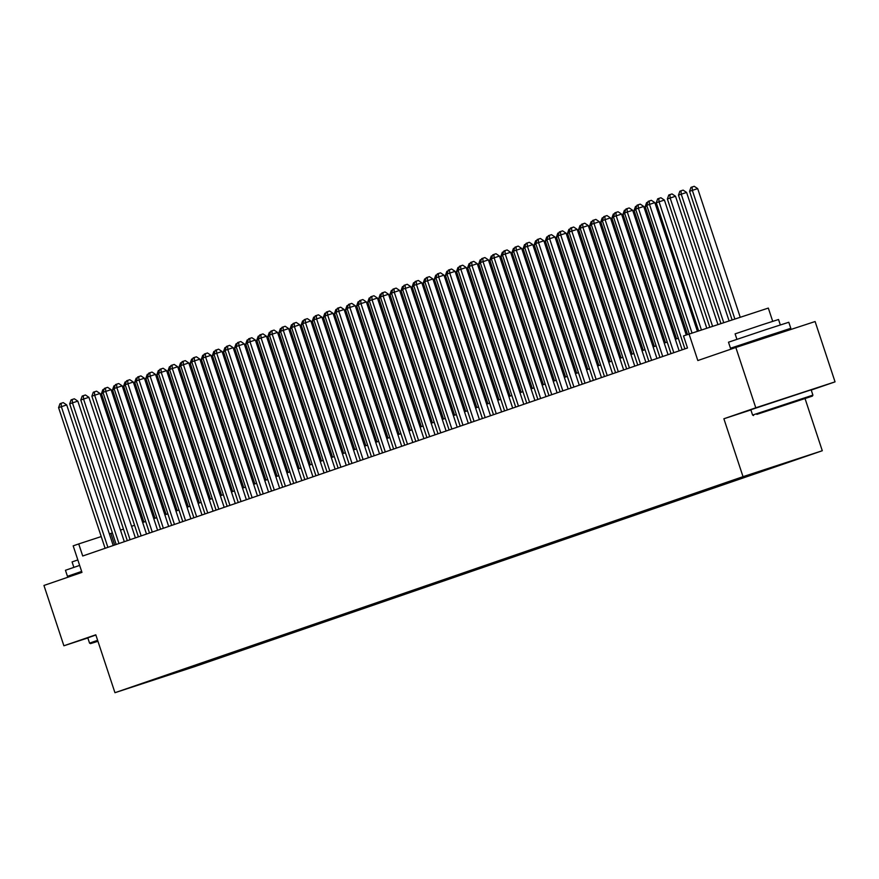 <?xml version="1.0" encoding="UTF-8"?>
<svg xmlns="http://www.w3.org/2000/svg" width="879" height="879" viewBox="0 0 879 879"><rect width="100%" height="100%" fill="white"/><g stroke="black" fill="none" stroke-linecap="round" stroke-linejoin="round"><path stroke-width="1.32" d="M739.514 477.967L754.083 473.177L739.514 477.967M772.707 321.329L768.323 308.079L683.499 335.921L687.499 347.985L82.714 556L78.725 543.936L73.177 545.848L81.956 572.383L43.95 585.458L63.892 645.779L87.834 637.945M811.229 390.056L835.05 381.86L815.108 321.538L735.833 347.48L755.786 407.79L723.878 418.767L743.03 476.671L822.294 450.74L805.065 398.648M743.03 476.671L114.951 692.707L194.215 666.776L822.294 450.74M835.05 381.86L755.786 407.79M141.464 683.906L127.334 688.554L141.431 683.818M186.645 668.183L187.513 668.688L202.511 663.777L797.297 459.19L734.745 479.659L155.078 679.049M187.513 668.688L154.946 679.335M689.048 334.009L697.827 360.544L735.833 347.48M114.951 692.707L95.8 634.803L63.892 645.779M112.38 532.905L109.37 533.916M101.228 536.575L78.725 543.936M678.313 338.239L675.325 339.272M667.216 342.063L664.227 343.096M656.119 345.876L653.13 346.908M645.021 349.699L642.033 350.721M633.924 353.512L630.935 354.545M622.826 357.324L619.838 358.357M611.729 361.148L608.74 362.17M600.632 364.961L597.643 365.994M589.534 368.784L586.546 369.806M578.437 372.597L575.448 373.63M567.34 376.41L564.351 377.443M556.253 380.233L553.254 381.255M545.156 384.046L542.156 385.079M534.058 387.859L531.059 388.892M522.961 391.682L519.961 392.715M511.864 395.495L508.864 396.528M500.766 399.319L497.767 400.341M489.669 403.131L486.669 404.164M478.572 406.944L475.572 407.977M467.474 410.768L464.475 411.801M456.377 414.58L453.388 415.613M445.279 418.404L442.291 419.426M434.182 422.217L431.193 423.249M423.085 426.029L420.096 427.062M411.987 429.853L408.999 430.875M400.89 433.666L397.901 434.698M389.793 437.489L386.804 438.511M378.695 441.302L375.707 442.335M367.598 445.115L364.609 446.147M356.5 448.938L353.512 449.96M345.403 452.751L342.414 453.784M334.317 456.564L331.317 457.596M323.219 460.387L320.22 461.42M312.122 464.2L309.122 465.233M301.025 468.024L298.025 469.045M289.927 471.836L286.928 472.869M278.83 475.649L275.83 476.682M267.732 479.473L264.733 480.505M256.635 483.285L253.635 484.318M245.538 487.109L242.538 488.131M234.44 490.921L231.452 491.954M223.343 494.734L220.354 495.767M212.246 498.558L209.257 499.58M201.148 502.37L198.16 503.403M190.051 506.194L187.062 507.216M178.953 510.007L175.965 511.04M167.856 513.819L164.867 514.852M156.759 517.643L153.77 518.665M145.661 521.456L142.673 522.489M134.564 525.268L131.575 526.301M123.478 529.092L120.478 530.125M114.688 545.002L110.864 533.432M202.192 662.832L202.511 663.777M174.767 672.27L175.306 672.885M723.878 418.767L750.886 409.933M113.215 545.518L66.716 404.933L61.365 406.691L107.886 547.353M58.585 407.636L59.992 403.692L61.101 403.307L61.365 406.691L58.585 407.636L105.106 548.298M61.101 403.307L63.244 402.604L66.716 404.933M103.195 393.023L101.437 393.627L143.914 522.06M101.437 393.627L102.832 389.672L104.085 389.243M97.866 641.055L90.515 643.615L97.943 641.296M90.515 643.615L89.548 643.131L97.624 640.319M81.253 571.91L67.452 576.305L65.453 570.273L79.648 565.406M67.452 576.305L81.637 571.427M73.858 567.351L72.067 561.923L77.835 559.923M89.548 643.131L87.801 637.824L95.866 635.012M81.472 572.559L81.681 571.57M756.852 414.372L812.416 396.088L756.852 414.372M752.589 415.064L812.91 395.121L811.152 389.815L750.831 409.757L752.589 415.064L753.556 415.558M769.916 410.097L797.703 400.945L769.916 410.097M744.293 343.843L730.482 348.238L728.493 342.206L765.763 329.68L788.804 322.263L790.803 328.296L777.102 332.998M730.482 348.238L790.803 328.296M736.899 339.283L735.097 333.866L761.928 324.845L778.53 319.506L780.321 324.922M744.546 344.623L744.238 343.689L764.51 336.877L777.047 332.844L777.399 333.877M124.313 541.695L77.813 401.121L72.463 402.868L118.984 543.53M69.683 403.824L71.089 399.879L72.199 399.495L72.463 402.868L69.683 403.824L116.204 544.486M72.199 399.495L74.341 398.791L77.813 401.121M135.399 537.882L88.911 397.297L83.56 399.055L130.07 539.717M80.78 400.011L82.186 396.055L83.296 395.682L83.56 399.055L80.78 400.011L127.301 540.673M83.296 395.682L85.439 394.979L88.911 397.297M146.496 534.069L100.008 393.484L94.657 395.231L141.167 535.893M91.877 396.187L93.284 392.243L94.394 391.858L94.657 395.231L91.877 396.187L138.399 536.849M94.394 391.858L96.536 391.155L100.008 393.484M157.594 530.246L111.106 389.661L105.755 391.419L152.265 532.081M102.975 392.375L104.381 388.419L105.491 388.046L105.755 391.419L102.975 392.375L149.496 533.037M105.491 388.046L107.634 387.342L111.106 389.661M114.281 389.199L112.534 389.804L155.012 518.247M112.534 389.804L113.929 385.859L115.182 385.431M125.378 385.387L123.631 385.991L166.109 514.424M123.631 385.991L125.027 382.046L126.279 381.618M136.476 381.574L134.729 382.167L177.206 510.611M134.729 382.167L136.124 378.223L137.377 377.794M147.573 377.75L145.826 378.355L188.293 506.787M145.826 378.355L147.222 374.41L148.474 373.982M168.691 526.433L122.203 385.848L116.841 387.606L163.362 528.268M114.072 388.551L115.479 384.606L116.588 384.222L116.841 387.606L114.072 388.551L160.593 529.213M116.588 384.222L118.731 383.53L122.203 385.848M158.67 373.938L156.923 374.542L199.39 502.975M156.923 374.542L158.319 370.586L159.571 370.158M179.788 522.609L133.3 382.035L127.938 383.782L174.46 524.444M125.17 384.738L126.576 380.794L127.675 380.409L127.938 383.782L125.17 384.738L171.691 525.4M127.675 380.409L129.817 379.706L133.3 382.035M169.768 370.114L168.01 370.718L210.488 499.162M168.01 370.718L169.416 366.774L170.669 366.345M190.886 518.797L144.398 378.212L139.036 379.97L185.557 520.632M136.267 380.926L137.662 376.97L138.772 376.597L139.036 379.97L136.267 380.926L182.788 521.588M138.772 376.597L140.915 375.893L144.398 378.212M180.865 366.301L179.107 366.906L221.585 495.338M179.107 366.906L180.514 362.961L181.766 362.533M201.983 514.984L155.495 374.399L150.133 376.146L196.654 516.808M147.364 377.102L148.76 373.157L149.869 372.773L150.133 376.146L147.364 377.102L193.885 517.764M149.869 372.773L152.012 372.07L155.495 374.399M191.963 362.489L190.205 363.093L232.682 491.526M190.205 363.093L191.611 359.137L192.864 358.709M213.081 511.16L166.592 370.586L161.231 372.333L207.752 512.995M158.462 373.289L159.857 369.345L160.967 368.96L161.231 372.333L158.462 373.289L204.983 513.951M160.967 368.96L163.109 368.257L166.592 370.586M203.06 358.665L201.302 359.269L243.78 487.713M201.302 359.269L202.708 355.325L203.961 354.896M224.178 507.348L177.69 366.763L172.328 368.521L218.849 509.183M169.559 369.466L170.955 365.521L172.064 365.137L172.328 368.521L169.559 369.466L216.08 510.128M172.064 365.137L174.207 364.444L177.69 366.763M214.157 354.852L212.399 355.457L254.877 483.889M212.399 355.457L213.806 351.501L215.047 351.084M235.275 503.524L188.787 362.95L183.425 364.697L229.946 505.359M180.656 365.653L182.052 361.708L183.162 361.324L183.425 364.697L180.656 365.653L227.178 506.315M183.162 361.324L185.304 360.621L188.787 362.95M225.255 351.029L223.497 351.633L265.974 480.077M223.497 351.633L224.903 347.688L226.145 347.26M246.373 499.711L199.885 359.126L194.523 360.884L241.044 501.546M191.754 361.84L193.149 357.885L194.259 357.511L194.523 360.884L191.754 361.84L238.264 502.502M194.259 357.511L196.402 356.808L199.885 359.126M236.352 347.216L234.594 347.82L277.072 476.253M234.594 347.82L236.001 343.876L237.242 343.447M257.47 495.899L210.982 355.314L205.62 357.061L252.141 497.723M202.851 358.017L204.247 354.072L205.356 353.688L205.62 357.061L202.851 358.017L249.361 498.679M205.356 353.688L207.499 352.984L210.982 355.314M247.449 343.403L245.691 344.008L288.169 472.441M245.691 344.008L247.098 340.052L248.339 339.624M268.567 492.075L222.068 351.501L216.717 353.248L263.239 493.91M213.949 354.204L215.344 350.26L216.454 349.875L216.717 353.248L213.949 354.204L260.459 494.866M216.454 349.875L218.596 349.172L222.068 351.501M258.547 339.58L256.789 340.184L299.267 468.628M256.789 340.184L258.195 336.239L259.437 335.811M279.665 488.263L233.166 347.677L227.815 349.435L274.336 490.097M225.035 350.391L226.441 346.436L227.551 346.051L227.815 349.435L225.035 350.391L271.556 491.053M227.551 346.051L229.694 345.359L233.166 347.677M269.644 335.767L267.886 336.371L310.364 464.804M267.886 336.371L269.293 332.416L270.534 331.998M290.762 484.439L244.263 343.865L238.912 345.612L285.433 486.274M236.132 346.568L237.539 342.623L238.648 342.239L238.912 345.612L236.132 346.568L282.653 487.23M238.648 342.239L240.791 341.535L244.263 343.865M280.742 331.943L278.984 332.548L321.461 460.992M278.984 332.548L280.39 328.603L281.632 328.175M301.86 480.626L255.36 340.041L250.01 341.799L296.531 482.461M247.23 342.755L248.636 338.8L249.746 338.426L250.01 341.799L247.23 342.755L293.751 483.417M249.746 338.426L251.888 337.723L255.36 340.041M291.839 328.131L290.081 328.735L332.559 457.168M290.081 328.735L291.487 324.791L292.729 324.362M312.957 476.814L266.458 336.228L261.107 337.986L307.628 478.648M258.327 338.931L259.734 334.987L260.843 334.602L261.107 337.986L258.327 338.931L304.848 479.593M260.843 334.602L262.986 333.899L266.458 336.228M302.936 324.318L301.178 324.922L343.656 453.355M301.178 324.922L302.574 320.967L303.826 320.538M324.054 472.99L277.555 332.416L272.204 334.163L318.725 474.825M269.424 335.119L270.831 331.174L271.941 330.79L272.204 334.163L269.424 335.119L315.946 475.781M271.941 330.79L274.083 330.086L277.555 332.416M314.034 320.494L312.276 321.099L354.753 449.543M312.276 321.099L313.671 317.154L314.924 316.726M335.152 469.177L288.653 328.592L283.302 330.35L329.823 471.012M280.522 331.306L281.928 327.351L283.038 326.966L283.302 330.35L280.522 331.306L327.043 471.968M283.038 326.966L285.181 326.274L288.653 328.592M325.12 316.682L323.373 317.286L365.851 445.719M323.373 317.286L324.769 313.342L326.021 312.913M346.249 465.365L299.75 324.78L294.399 326.527L340.92 467.188M291.619 327.482L293.026 323.538L294.135 323.153L294.399 326.527L291.619 327.482L338.14 468.144M294.135 323.153L296.278 322.45L299.75 324.78M336.217 312.869L334.47 313.462L376.948 441.906M334.47 313.462L335.866 309.518L337.118 309.089M357.335 461.541L310.847 320.956L305.496 322.714L352.007 463.376M302.717 323.67L304.123 319.714L305.233 319.341L305.496 322.714L302.717 323.67L349.238 464.332M305.233 319.341L307.375 318.637L310.847 320.956M347.315 309.045L345.568 309.65L388.046 438.083M345.568 309.65L346.963 305.705L348.216 305.277M368.433 457.728L321.945 317.143L316.594 318.901L363.104 459.563M313.814 319.846L315.22 315.902L316.33 315.517L316.594 318.901L313.814 319.846L360.335 460.508M316.33 315.517L318.473 314.825L321.945 317.143M358.412 305.233L356.665 305.837L399.143 434.27M356.665 305.837L358.061 301.882L359.313 301.453M379.53 453.905L333.042 313.331L327.68 315.078L374.201 455.74M324.911 316.033L326.318 312.089L327.427 311.704L327.68 315.078L324.911 316.033L371.432 456.695M327.427 311.704L329.57 311.001L333.042 313.331M369.51 301.409L367.763 302.013L410.229 430.457M367.763 302.013L369.158 298.069L370.411 297.64M390.628 450.092L344.139 309.507L338.778 311.265L385.299 451.927M336.009 312.221L337.415 308.265L338.525 307.892L338.778 311.265L336.009 312.221L382.53 452.883M338.525 307.892L340.667 307.189L344.139 309.507M401.725 446.279L355.237 305.694L349.875 307.441L396.396 448.103M347.106 308.397L348.502 304.453L349.611 304.068L349.875 307.441L347.106 308.397L393.627 449.059M349.611 304.068L351.754 303.365L355.237 305.694M412.822 442.456L366.334 301.882L360.972 303.629L407.493 444.291M358.203 304.584L359.599 300.64L360.709 300.255L360.972 303.629L358.203 304.584L404.725 445.246M360.709 300.255L362.851 299.552L366.334 301.882M380.607 297.596L378.86 298.201L421.327 426.634M378.86 298.201L380.255 294.256L381.508 293.828M391.704 293.784L389.946 294.388L432.424 422.821M389.946 294.388L391.353 290.433L392.605 290.004M402.802 289.96L401.044 290.564L443.521 419.008M401.044 290.564L402.45 286.62L403.703 286.191M423.92 438.643L377.432 298.058L372.07 299.816L418.591 440.478M369.301 300.761L370.696 296.816L371.806 296.432L372.07 299.816L369.301 300.761L415.822 441.423M371.806 296.432L373.949 295.74L377.432 298.058M413.899 286.147L412.141 286.752L454.619 415.185M412.141 286.752L413.548 282.796L414.8 282.379M435.017 434.819L388.529 294.245L383.167 295.992L429.688 436.654M380.398 296.948L381.794 293.004L382.903 292.619L383.167 295.992L380.398 296.948L426.919 437.61M382.903 292.619L385.046 291.916L388.529 294.245M424.996 282.324L423.238 282.928L465.716 411.372M423.238 282.928L424.645 278.984L425.897 278.555M446.114 431.007L399.626 290.422L394.264 292.18L440.786 432.842M391.496 293.136L392.891 289.18L394.001 288.806L394.264 292.18L391.496 293.136L438.017 433.797M394.001 288.806L396.143 288.103L399.626 290.422M436.094 278.511L434.336 279.115L476.814 407.548M434.336 279.115L435.742 275.171L436.984 274.742M457.212 427.194L410.724 286.609L405.362 288.356L451.883 429.018M402.593 289.312L403.988 285.367L405.098 284.983L405.362 288.356L402.593 289.312L449.114 429.974M405.098 284.983L407.241 284.28L410.724 286.609M447.191 274.698L445.433 275.303L487.911 403.736M445.433 275.303L446.84 271.347L448.081 270.919M468.309 423.37L421.821 282.796L416.459 284.543L462.98 425.205M413.69 285.499L415.086 281.555L416.196 281.17L416.459 284.543L413.69 285.499L460.2 426.161M416.196 281.17L418.338 280.467L421.821 282.796M458.289 270.875L456.531 271.479L499.008 399.923M456.531 271.479L457.937 267.535L459.179 267.106M479.407 419.558L432.907 278.973L427.557 280.731L474.078 421.393M424.788 281.687L426.183 277.731L427.293 277.346L427.557 280.731L424.788 281.687L471.298 422.349M427.293 277.346L429.435 276.654L432.907 278.973M469.386 267.062L467.628 267.666L510.106 396.099M467.628 267.666L469.034 263.711L470.276 263.293M490.504 415.734L444.005 275.16L438.654 276.907L485.175 417.569M435.885 277.863L437.281 273.918L438.39 273.534L438.654 276.907L435.885 277.863L482.395 418.525M438.39 273.534L440.533 272.831L444.005 275.16M480.483 263.239L478.725 263.843L521.203 392.287M478.725 263.843L480.132 259.898L481.373 259.47M501.601 411.921L455.102 271.336L449.751 273.094L496.272 413.756M446.971 274.05L448.378 270.095L449.488 269.721L449.751 273.094L446.971 274.05L493.493 414.712M449.488 269.721L451.63 269.018L455.102 271.336M491.581 259.426L489.823 260.03L532.3 388.463M489.823 260.03L491.229 256.086L492.471 255.657M512.699 408.109L466.2 267.524L460.849 269.282L507.37 409.944M458.069 270.227L459.475 266.282L460.585 265.897L460.849 269.282L458.069 270.227L504.59 410.889M460.585 265.897L462.728 265.194L466.2 267.524M502.678 255.613L500.92 256.218L543.398 384.65M500.92 256.218L502.327 252.262L503.568 251.833M523.796 404.285L477.297 263.711L471.946 265.458L518.467 406.12M469.166 266.414L470.573 262.469L471.682 262.085L471.946 265.458L469.166 266.414L515.687 407.076M471.682 262.085L473.825 261.382L477.297 263.711M513.775 251.79L512.017 252.394L554.495 380.838M512.017 252.394L513.413 248.449L514.665 248.021M534.893 400.472L488.394 259.887L483.043 261.645L529.565 402.307M480.264 262.601L481.67 258.646L482.78 258.261L483.043 261.645L480.264 262.601L526.785 403.263M482.78 258.261L484.922 257.569L488.394 259.887M524.873 247.977L523.115 248.581L565.593 377.014M523.115 248.581L524.51 244.637L525.763 244.208M545.991 396.66L499.492 256.075L494.141 257.822L540.662 398.484M491.361 258.778L492.767 254.833L493.877 254.449L494.141 257.822L491.361 258.778L537.882 399.44M493.877 254.449L496.02 253.745L499.492 256.075M535.97 244.164L534.212 244.758L576.69 373.201M534.212 244.758L535.608 240.813L536.86 240.385M557.088 392.836L510.589 252.251L505.238 254.009L551.759 394.671M502.458 254.965L503.865 251.009L504.975 250.636L505.238 254.009L502.458 254.965L548.979 395.627M504.975 250.636L507.117 249.933L510.589 252.251M547.057 240.341L545.31 240.945L587.787 369.378M545.31 240.945L546.705 237L547.958 236.572M568.186 389.023L521.686 248.438L516.336 250.196L562.846 390.858M513.556 251.141L514.962 247.197L516.072 246.812L516.336 250.196L513.556 251.141L560.077 391.803M516.072 246.812L518.214 246.12L521.686 248.438M558.154 236.528L556.407 237.132L598.885 365.565M556.407 237.132L557.802 233.177L559.055 232.748M579.272 385.2L532.784 244.626L527.433 246.373L573.943 387.035M524.653 247.329L526.06 243.384L527.169 243L527.433 246.373L524.653 247.329L571.174 387.991M527.169 243L529.312 242.296L532.784 244.626M569.251 232.704L567.504 233.309L609.982 361.752M567.504 233.309L568.9 229.364L570.152 228.936M590.369 381.387L543.881 240.802L538.53 242.56L585.04 383.222M535.75 243.516L537.157 239.56L538.267 239.187L538.53 242.56L535.75 243.516L582.272 384.178M538.267 239.187L540.409 238.484L543.881 240.802M580.349 228.892L578.602 229.496L621.079 357.929M578.602 229.496L579.997 225.551L581.25 225.123M601.467 377.574L554.979 236.989L549.617 238.736L596.138 379.398M546.848 239.692L548.254 235.748L549.364 235.363L549.617 238.736L546.848 239.692L593.369 380.354M549.364 235.363L551.507 234.66L554.979 236.989M591.446 225.079L589.699 225.683L632.166 354.116M589.699 225.683L591.095 221.728L592.347 221.299M612.564 373.751L566.076 233.177L560.714 234.924L607.235 375.586M557.945 235.88L559.352 231.935L560.461 231.551L560.714 234.924L557.945 235.88L604.466 376.542M560.461 231.551L562.593 230.847L566.076 233.177M602.544 221.255L600.796 221.86L643.263 350.303M600.796 221.86L602.192 217.915L603.444 217.487M623.661 369.938L577.173 229.353L571.811 231.111L618.333 371.773M569.043 232.056L570.438 228.111L571.548 227.727L571.811 231.111L569.043 232.056L615.564 372.718M571.548 227.727L573.69 227.035L577.173 229.353M613.641 217.443L611.883 218.047L654.361 346.48M611.883 218.047L613.289 214.091L614.542 213.674M634.759 366.114L588.271 225.54L582.909 227.287L629.43 367.949M580.14 228.243L581.535 224.299L582.645 223.914L582.909 227.287L580.14 228.243L626.661 368.905M582.645 223.914L584.788 223.211L588.271 225.54M624.738 213.619L622.98 214.223L665.458 342.667M622.98 214.223L624.387 210.279L625.639 209.85M645.856 362.302L599.368 221.717L594.006 223.475L640.527 364.137M591.237 224.431L592.633 220.475L593.743 220.102L594.006 223.475L591.237 224.431L637.758 365.093M593.743 220.102L595.885 219.398L599.368 221.717M635.836 209.806L634.078 210.411L676.555 338.844M634.078 210.411L635.484 206.466L636.737 206.038M656.954 358.489L610.466 217.904L605.104 219.651L651.625 360.313M602.335 220.607L603.73 216.663L604.84 216.278L605.104 219.651L602.335 220.607L648.856 361.269M604.84 216.278L606.982 215.575L610.466 217.904M646.933 205.994L645.175 206.598L687.499 334.547M645.175 206.598L646.581 202.642L647.823 202.214M668.051 354.666L621.563 214.091L616.201 215.838L662.722 356.5M613.432 216.794L614.828 212.85L615.937 212.465L616.201 215.838L613.432 216.794L659.953 357.456M615.937 212.465L618.08 211.762L621.563 214.091M706.782 328.208L664.403 200.071L659.052 201.818L656.272 202.774L698.64 330.878M701.431 329.966L659.052 201.818L658.789 198.445L660.931 197.742L664.403 200.071M656.272 202.774L657.679 198.83L658.789 198.445M679.148 350.853L632.66 210.268L627.298 212.026L673.819 352.688M624.529 212.982L625.925 209.026L627.035 208.642L627.298 212.026L624.529 212.982L671.04 353.644M627.035 208.642L629.177 207.949L632.66 210.268M717.934 324.56L675.501 196.248L667.37 198.962L709.792 327.23M712.583 326.318L670.15 198.006L669.886 194.633L672.028 193.929L675.501 196.248M667.37 198.962L668.776 195.006L669.886 194.633M686.257 334.976L643.758 206.455L638.396 208.202L684.917 348.864M635.627 209.158L637.022 205.214L638.132 204.829L638.396 208.202L635.627 209.158L682.137 349.82M638.132 204.829L640.275 204.126L643.758 206.455M729.087 320.912L686.598 192.435L678.467 195.138L720.945 323.571M723.736 322.659L681.247 194.193L680.983 190.809L683.126 190.117L686.598 192.435M678.467 195.138L679.874 191.193L680.983 190.809M697.399 331.284L654.844 202.631L649.493 204.389L692.037 333.031M646.724 205.345L648.12 201.39L649.229 201.016L649.493 204.389L646.724 205.345L689.246 333.943M649.229 201.016L651.372 200.313L654.844 202.631M740.239 317.264L697.695 188.622L692.344 190.369L689.565 191.325L732.097 319.923M734.888 319.011L692.344 190.369L692.081 186.996L694.223 186.293L697.695 188.622M689.565 191.325L690.971 187.381L692.081 186.996M812.416 396.088L812.899 395.121"/></g></svg>
